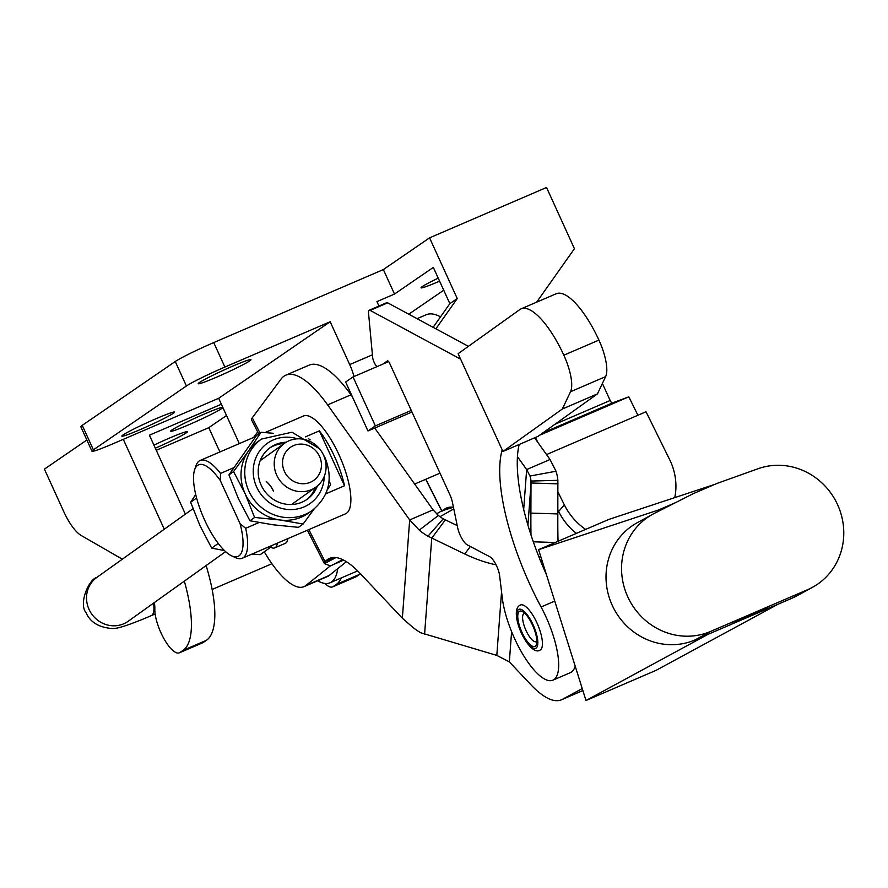 <?xml version="1.0" encoding="UTF-8"?>
<svg xmlns="http://www.w3.org/2000/svg" width="888" height="888" viewBox="0 0 888 888"><rect width="100%" height="100%" fill="white"/><g stroke="black" fill="none" stroke-linecap="round" stroke-linejoin="round"><path stroke-width="1.33" d="M264.979 432.567L303.385 416.039A53.236 17.416 66.7 0 1 336.23 449.051A53.236 17.416 66.7 0 1 345.476 513.83L242.246 558.252A53.236 17.416 66.7 0 1 235.409 557.62L231.579 555.821A49.861 16.317 -113.3 0 0 240.093 523.731L220.28 480.497A49.861 16.317 -113.3 0 0 194.594 469.885A49.861 16.317 -113.3 0 0 203.297 517.071A49.861 16.317 -113.3 0 0 231.579 555.821M277.345 543.145A26.951 8.825 66.7 0 1 274.769 547.874A26.951 8.825 66.7 0 1 270.44 547.086M274.769 547.874L285.292 543.345A26.951 8.825 -113.3 0 0 287.879 538.616M330.38 565.867L305.827 585.536A74.126 24.254 66.7 0 1 303.94 586.668A74.126 24.254 66.7 0 1 264.258 551.792M346.398 561.704L329.215 575.468A74.126 24.254 66.7 0 1 327.339 576.601L303.94 586.668M812.52 587.29L796.98 595.781A65.435 61.794 61.3 0 1 792.052 598.19A65.435 61.794 61.3 0 1 791.985 598.212L695.193 639.882A65.435 61.794 -118.7 0 1 695.126 639.904A65.435 61.794 -118.7 0 1 613.109 607.17A65.435 61.794 -118.7 0 1 637.273 522.688L652.813 514.196A65.435 61.794 -118.7 0 1 654.423 513.342L693.384 493.595L716.894 483.472L758.086 468.731A65.435 61.794 61.3 0 1 837.528 504.562A65.435 61.794 61.3 0 1 812.52 587.29A65.435 61.794 61.3 0 1 807.592 589.688A65.435 61.794 61.3 0 1 807.525 589.721L710.733 631.379A65.435 61.794 -118.7 0 1 710.666 631.412A65.435 61.794 -118.7 0 1 628.637 598.667A65.435 61.794 -118.7 0 1 652.813 514.196M575.18 666.122A57.276 18.737 -113.3 0 1 570.407 672.638L552.858 680.197A57.276 18.737 -113.3 0 1 514.652 638.705A57.276 18.737 -113.3 0 1 502.264 597.779L499.644 575.812A13.475 4.407 -113.3 0 0 496.725 566.178A13.475 4.407 -113.3 0 0 489.654 556.665L467.332 544.899A13.475 4.407 66.7 0 1 457.653 527.661L452.414 502.297A13.475 4.407 66.7 0 0 449.816 494.572L389.666 363.325A3.374 1.099 66.7 0 0 387.412 360.883A3.374 1.099 66.7 0 0 387.346 360.928L382.983 364.047M552.858 680.197A57.276 18.737 -113.3 0 0 545.787 616.461A57.276 18.737 -113.3 0 0 541.081 606.981A134.754 44.089 66.7 0 1 530.014 584.704A134.754 44.089 66.7 0 1 502.197 449.872M536.363 636.851A19.203 6.283 66.7 0 1 536.552 644.066A19.203 6.283 66.7 0 1 527.627 641.924A19.203 6.283 66.7 0 1 518.226 620.834A19.203 6.283 66.7 0 1 522.599 611.654A19.203 6.283 66.7 0 1 536.363 636.851M536.829 641.325A15.362 5.028 66.7 0 1 529.426 636.607A15.362 5.028 66.7 0 1 522.965 621.178A15.362 5.028 66.7 0 1 524.786 613.331M520.49 604.994A24.598 8.048 66.7 0 1 532.256 614.285A24.598 8.048 66.7 0 1 541.835 637.839A24.598 8.048 66.7 0 1 539.937 650.171C532.911 654.967 519.902 635.608 516.883 619.347C515.473 611.266 516.683 606.482 520.49 604.994M534.598 437.851L550.049 459.507L556.021 471.251A60.639 48.54 -175.7 0 1 557.864 480.319L557.831 513.93A101.077 3.263 -88.2 0 0 558.053 541.28M417.083 318.681L426.173 314.763A97.702 31.968 66.7 0 1 440.526 316.861M517.449 456.665L526.651 469.574L529.981 476.024L556.021 471.251M453.446 507.281A101.077 33.078 -113.3 0 0 446.531 508.014A101.077 33.078 -113.3 0 0 443.967 509.568L436.574 513.852M258.697 433.966L251.604 419.957A27.628 4.873 -26.8 0 1 252.281 417.804L281.008 379.109A97.702 31.968 66.7 0 1 285.803 375.18L309.202 365.112A97.702 31.968 66.7 0 1 351.004 394.805L352.314 396.636M374.725 428.06L433.067 509.845L438.395 515.451A33.689 26.973 4.3 0 0 443.245 518.836L457.231 525.596M285.803 375.18A97.702 31.968 66.7 0 1 327.617 404.873L409.679 519.924L419.247 530.125A60.639 48.54 4.3 0 0 427.983 536.219L464.768 553.99A101.077 54.024 -143.4 0 0 496.092 564.846M582.239 688.566L562.337 699.367A101.077 33.078 66.7 0 1 561.449 699.788A101.077 33.078 66.7 0 1 530.946 684.792L509.346 661.893L496.814 655.4L420.79 632.789A60.639 48.54 -175.7 0 1 412.054 626.684L402.353 618.215L360.062 573.37A101.077 33.078 -113.3 0 0 329.559 558.363A101.077 33.078 -113.3 0 0 326.995 559.917L324.997 561.516L324.386 563.625L330.591 565.945L342.801 559.695M778.21 604.129L656.165 670.296L585.991 700.51L538.583 549.661L658.385 510.034L658.852 511.1M453.779 508.891L439.993 516.705M444.611 510.023L453.346 507.27M425.818 479.243L441.969 511.166L451.404 507.104M529.981 476.024A33.689 26.973 -175.7 0 1 531.002 481.063L557.864 480.319M531.002 481.063L530.902 513.098A101.077 3.263 -88.2 0 0 530.991 534.92M555.222 542.501L533.322 541.813M540.759 556.598L539.804 557.009L538.65 556.188M538.583 549.661L608.757 519.447L714.807 484.371M743.567 619.003L759.407 611.732M377.045 366.6A6.738 2.209 66.7 0 1 372.627 357.276L368.509 312.698A6.738 2.209 66.7 0 1 369.164 310.256A6.738 2.209 66.7 0 1 370.13 310.389L460.617 359.152M546.442 574.669A134.754 44.089 66.7 0 1 540.925 561.86A134.754 44.089 66.7 0 1 519.158 444.5M562.348 409.002L597.446 393.895L538.017 436.374L502.93 451.481L458.108 353.69L519.824 309.579A64.014 20.946 66.7 0 1 521.134 308.835A64.014 20.946 66.7 0 1 563.836 355.2A35.076 11.477 66.7 0 1 570.54 391.719L562.348 409.002L502.93 451.481M521.134 308.835L556.221 293.739A64.014 20.946 66.7 0 1 598.923 340.104A35.076 11.477 66.7 0 1 605.638 376.612L597.446 393.895M468.398 346.342L387.679 302.841A6.738 2.209 -113.3 0 0 386.702 302.697L369.164 310.256M759.107 610.511L747.43 616.894L735.464 622.044M708.014 634.343L585.991 700.51M675.446 502.686L658.385 510.034M539.094 557.309L539.804 557.009L538.694 556.299M540.925 561.86L542.268 561.416M443.245 518.836L427.983 536.219M438.395 515.451L419.247 530.125M334.432 557.453L324.997 561.516L308.846 529.592M307.403 530.214L324.386 563.625L335.997 557.564M343.201 559.895L331.435 565.512M343.645 560.128L334.166 564.202M342.668 559.64L334.354 563.98M253.591 437.462L257.675 431.957M249.728 360.861A28.971 1.765 155.5 0 0 250.949 359.673A28.971 1.765 155.5 0 0 228.238 368.109A28.971 1.765 155.5 0 0 199.434 382.517A28.971 1.765 155.5 0 0 198.213 383.705A28.971 1.765 155.5 0 0 220.923 375.269A28.971 1.765 155.5 0 0 249.728 360.861M173.36 413.286A28.971 1.765 155.5 0 0 174.581 412.099A28.971 1.765 155.5 0 0 151.87 420.535A28.971 1.765 155.5 0 0 123.066 434.942A28.971 1.765 155.5 0 0 121.845 436.13A28.971 1.765 155.5 0 0 144.555 427.694A28.971 1.765 155.5 0 0 173.36 413.286M439.616 281.174A28.971 1.765 -24.5 0 1 421.045 287.801A28.971 1.765 -24.5 0 1 422.266 286.602A28.971 1.765 -24.5 0 1 438.228 278.133M224.897 367.055L213.731 342.579A33.689 2.054 155.5 0 0 175.247 361.516L82.24 425.352A33.689 2.054 155.5 0 0 80.819 426.74L91.975 451.226A33.689 2.054 155.5 0 0 113.387 443.6L218.67 398.29L330.17 321.745L224.897 367.055A33.689 2.054 155.5 0 0 186.402 385.991L93.395 449.839A33.689 2.054 155.5 0 0 91.975 451.226M213.731 342.579L383.35 269.575L394.505 294.05L376.956 301.609L378.976 306.027M239.316 443.612L218.67 398.29M337.74 568.631A80.864 26.462 66.7 0 1 330.003 582.794A80.864 26.462 66.7 0 1 317.627 580.785M330.17 321.745L349.694 364.591A26.951 8.825 66.7 0 1 354.023 376.512M536.674 302.153L574.436 248.696L546.542 187.49L429.57 237.84L383.35 269.575M443.734 290.209L409.213 313.897A33.689 2.054 -24.5 0 1 408.769 314.197M429.57 237.84L457.253 298.568L449.85 303.652L433.333 267.399L394.505 294.05M457.253 298.568L435.886 328.815M388.633 361.616L353.047 376.934L375.358 425.896L411.255 410.445M353.047 376.934L345.643 382.007L367.965 430.969L375.358 425.896M367.965 430.969L411.976 412.021M449.85 303.652L433.122 327.328M286.136 442.235A31.768 29.937 54.4 0 0 270.296 447.53A31.768 29.937 54.4 0 0 261.194 485.248A31.768 29.937 54.4 0 0 307.237 499.223A31.768 29.937 54.4 0 0 317.382 485.958M284.116 443.567A31.768 29.937 54.4 0 0 269.375 448.218M259.019 522.555L245.687 528.293A53.236 17.416 66.7 0 1 242.246 558.252M325.741 493.839L344.522 485.758A53.236 17.416 -113.3 0 0 334.51 456.476A53.236 17.416 -113.3 0 0 319.369 430.869L305.416 436.874M314.086 509.046L303.119 524.02L298.468 527.339L273.149 524.808L249.95 520.768L238.373 498.59L228.926 474.891L233.566 471.572L245.144 493.75A43.801 41.281 54.4 0 0 279.92 519.968A43.801 41.281 54.4 0 0 308.624 513.02L312.365 510.345C328.982 496.514 333.266 479.076 325.197 458.053L321.967 452.181M329.137 480.552L330.625 484.715L327.239 489.91M303.119 524.02L279.92 519.968L254.59 517.449L249.95 520.768M233.566 471.572L248.385 451.16A43.801 41.281 54.4 0 0 245.144 493.75L254.59 517.449M319.58 448.84L291.952 432.212L261.427 439.083L257.698 441.747A43.801 41.281 54.4 0 0 248.385 451.16L261.072 432.267L273.315 433.289M228.926 474.891L256.421 435.597L261.072 432.267M308.303 438.572L310.178 439.849M344.522 485.758L319.369 430.869M194.594 469.885L195.915 465.878A53.236 17.416 66.7 0 1 200.155 460.461A53.236 17.416 66.7 0 1 220.535 473.415L233.566 467.798M245.687 528.293L240.093 523.731M220.28 480.497L220.535 473.415M602.386 383.461L610.189 400.488A3.374 1.099 -113.3 0 0 612.42 402.941L628.815 396.825L539.66 435.209M535.431 437.495L537.873 442.446M628.815 396.825L637.917 415.251M576.39 533.377A60.639 56.588 -139.3 0 1 558.652 511.477L557.853 509.867M546.531 454.578L646.02 411.766L669.619 459.562A60.639 56.588 -139.3 0 1 674.769 497.613M585.636 529.403A60.639 56.588 -139.3 0 1 564.346 504.872L557.964 491.941M306.282 499.877A31.768 29.937 54.4 0 0 315.462 487.434M266.289 481.507A26.951 25.408 -125.6 0 1 273.36 491.031M273.415 490.997A26.951 25.408 54.4 0 0 266.245 481.407M218.237 543.423L211.677 548.118L224.475 550.571M252.037 554.045L260.195 554.689L269.974 547.707L271.495 545.665M267.81 547.252L269.974 547.707M195.715 494.505L190.654 502.242L200.1 525.94L211.677 548.118M196.603 497.99L190.654 502.242M310.389 482.262A20.213 19.059 54.4 0 0 319.536 456.377A20.213 19.059 54.4 0 0 293.584 445.587A20.213 19.059 54.4 0 0 284.449 471.484A20.213 19.059 54.4 0 0 310.389 482.262M288.955 440.792A26.951 25.408 -125.6 0 1 322.3 452.758A26.951 25.408 -125.6 0 1 315.828 487.168A26.951 25.408 -125.6 0 1 311.366 489.688A26.951 25.408 -125.6 0 1 278.011 477.722A26.951 25.408 -125.6 0 1 284.493 443.312A26.951 25.408 -125.6 0 1 288.955 440.792M204.617 413.919A28.638 1.743 155.5 0 0 170.696 431.191A28.638 1.743 155.5 0 0 188.9 424.708A28.638 1.743 155.5 0 0 222.81 407.437A28.638 1.743 155.5 0 0 204.617 413.919M155.322 448.196A28.638 1.743 155.5 0 0 187.501 431.679A28.638 1.743 155.5 0 0 169.297 438.161A28.638 1.743 155.5 0 0 153.924 445.132M184.338 581.14A101.077 33.078 66.7 0 1 183.061 650.36L179.853 652.558A27.495 8.991 66.7 0 1 179.343 652.835A27.495 8.991 66.7 0 1 160.939 632.767A27.495 8.991 66.7 0 1 154.834 608.879A26.951 8.825 -113.3 0 0 154.334 602.575M179.343 652.835L202.742 642.768A27.495 8.991 -113.3 0 0 203.252 642.49L206.46 640.292A101.077 33.078 -113.3 0 0 206.116 565.567M122.333 559.185L81.185 535.475A33.689 11.022 66.7 0 1 63.803 511.721L44.4 469.142L86.858 440.004M341.414 577.877A101.077 33.078 66.7 0 1 336.297 584.404L333.089 586.602A27.495 8.991 66.7 0 1 332.578 586.89A27.495 8.991 66.7 0 1 324.897 583.438M360.439 573.77A101.077 33.078 66.7 0 1 359.684 574.336L356.488 576.534A27.495 8.991 66.7 0 1 355.977 576.823L332.578 586.89M220.08 451.892A33.689 11.022 66.7 0 1 217.038 445.776L208.791 427.672L156.277 450.272M185.381 514.141L149.406 435.198L221.367 404.218M123.299 439.327L164.269 529.226M226.518 415.506L208.791 427.672M305.827 585.536L329.215 575.468M554.745 601.109L541.081 606.981M537.318 637.695A21.223 6.949 -113.3 0 0 524.031 611.255A21.223 6.949 -113.3 0 0 517.271 619.99A21.223 6.949 -113.3 0 0 530.558 646.431A21.223 6.949 -113.3 0 0 537.318 637.695M791.985 598.212L807.525 589.721M550.049 459.507L526.651 469.574L523.687 509.39M252.281 417.804L259.995 433.044M433.067 509.845L409.679 519.924L402.353 618.215M425.685 479.298L441.702 510.944M449.417 507.226L443.967 509.568M558.008 483.849L531.08 483.005L527.938 525.152M557.831 513.93L530.902 513.098M759.196 611.832L770.862 605.45M755.322 613.941L759.118 611.865M570.54 391.719L605.638 376.612M563.836 355.2L598.923 340.104M370.13 310.389L387.679 302.841M731.812 624.064L735.608 621.989M735.675 621.944L747.352 615.562M695.193 639.882L710.733 631.379M540.37 560.495L541.791 559.884M562.337 699.367L582.85 690.531M501.554 591.819L496.814 655.4M511.599 631.634L509.346 661.893M464.768 553.99L470.351 546.486M424.586 634.265L431.746 538.184L445.332 519.913M326.995 559.917L332.445 557.564M327.617 404.873L351.004 394.805M186.402 385.991L175.247 361.516M93.395 449.839L82.24 425.352M349.694 364.591L372.405 354.812M261.427 439.083A43.801 41.281 54.4 0 0 248.884 491.075A43.801 41.281 54.4 0 0 312.365 510.345M297.513 438.827A36.93 34.81 54.4 0 0 261.272 448.895A36.93 34.81 54.4 0 0 256.71 487.179A36.93 34.81 54.4 0 0 296.204 509.168A36.93 34.81 54.4 0 0 324.286 476.29M554.967 424.264L610.189 400.488M612.42 402.941L542.979 432.833M564.346 504.872L558.652 511.477M128.15 621.289L128.138 621.3A26.951 25.408 -125.6 0 1 123.665 623.82A26.951 25.408 -125.6 0 1 89.066 609.434A26.951 25.408 -125.6 0 1 96.792 577.444L192.985 508.702M153.491 603.174A26.951 8.825 66.7 0 1 151.249 615.662L141.736 619.658C120.479 628.149 116.017 628.46 112.432 628.538C99.001 627.561 90.199 622.255 86.025 612.631C78.366 603.529 89.033 579.109 96.792 577.444M206.46 640.292L183.061 650.36M203.252 642.49L179.853 652.558M359.684 574.336L336.297 584.404M356.488 576.534L333.089 586.602M561.449 699.788L582.861 690.575M330.003 582.794L357.642 570.895M414.663 484.049L439.993 473.149M200.155 460.461L255.711 436.552M128.138 621.3L225.608 551.637M291.541 504.517L315.828 487.168M260.206 460.661L284.493 443.312M271.928 563.725L212.132 589.454M155.145 613.985L151.249 615.662"/></g></svg>
